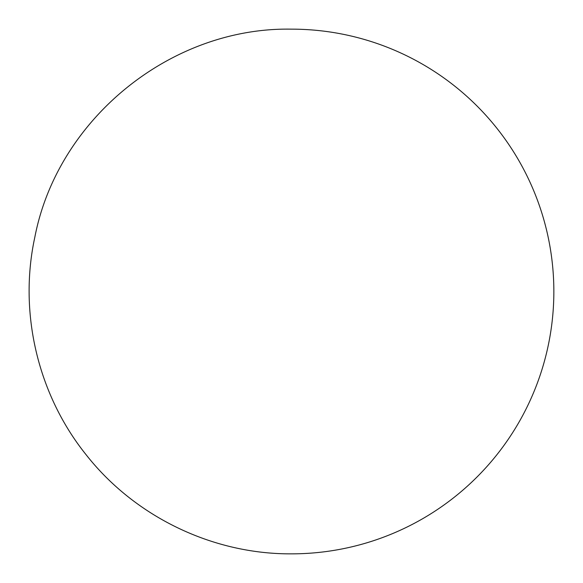<?xml version="1.0" encoding="UTF-8"?>
<svg xmlns="http://www.w3.org/2000/svg" width="583" height="583" viewBox="0 0 583 583"><rect width="100%" height="100%" fill="white"/><g stroke="black" fill="none" stroke-linecap="round" stroke-linejoin="round"><path stroke-width="0.87" d="M291.5 553.85A262.35 262.35 0 0 0 553.85 291.5A262.35 262.35 0 0 0 291.5 29.15C170.936 26.949 57.622 118.808 34.827 237.223C18.452 312.561 37.786 394.574 86.065 454.674C134.739 516.706 212.649 554.324 291.5 553.85A262.35 262.35 0 0 0 553.85 291.5A262.35 262.35 0 0 0 291.5 29.15C170.936 26.949 57.622 118.808 34.827 237.223C18.452 312.561 37.786 394.574 86.065 454.674C134.739 516.706 212.649 554.324 291.5 553.85"/></g></svg>
